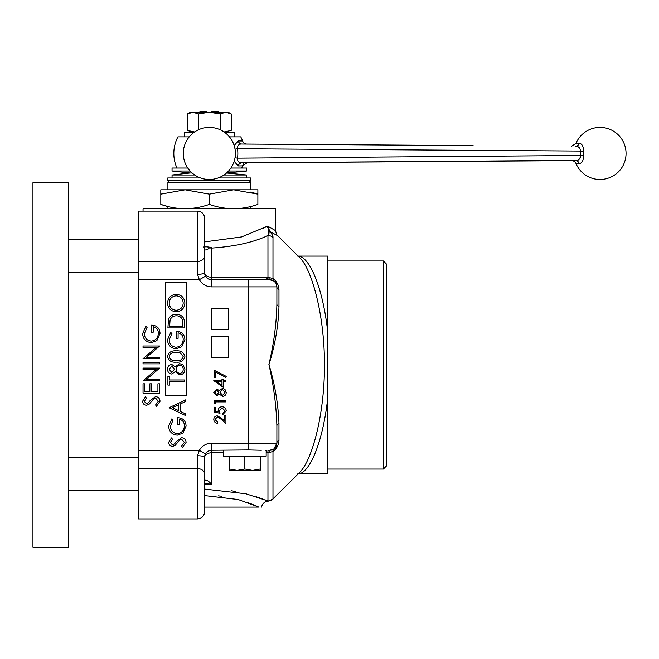 <?xml version="1.0" encoding="UTF-8"?>
<svg xmlns="http://www.w3.org/2000/svg" width="659" height="659" viewBox="0 0 659 659"><rect width="100%" height="100%" fill="white"/><g stroke="black" fill="none" stroke-linecap="round" stroke-linejoin="round"><path stroke-width="0.99" d="M577.218 160.335L241.952 162.855L575.455 160.607C578.404 160.755 580.077 159.165 580.472 155.837A19.935 19.935 -90 0 1 580.472 151.059L583.528 151.422L583.602 149.75M575.455 160.607A4.737 4.094 -90.4 0 1 579.261 163.506L575.991 163.531A4.737 4.737 0 0 0 571.592 160.631M234.167 145.581L238.146 140.968A4.737 4.102 -89.6 0 0 241.952 144.033L473.104 145.598M238.146 140.968L242.603 140.993A35.512 35.512 0 0 0 240.749 136.874L229.431 136.874L240.749 136.874A35.512 35.512 0 0 1 242.603 140.993A4.737 4.737 0 0 0 247.001 144.074L241.952 144.033C238.945 143.835 237.446 145.4 237.454 148.736A28.189 28.189 -90 0 1 237.454 158.152L235.032 157.74M575.991 163.531A26.047 26.047 0 0 0 626.05 153.448A26.047 26.047 0 0 0 575.991 143.365L579.261 143.382C582.07 143.621 583.495 146.298 583.528 151.422A16.87 16.87 90 0 0 583.528 155.466C583.487 160.607 582.062 163.292 579.261 163.506M176.958 168.029A35.512 35.512 0 0 1 177.93 136.874L189.248 136.874L177.93 136.874A35.512 35.512 0 0 0 176.958 168.029M184.479 136.874L177.93 136.874L184.479 136.874L184.479 132.138L194.364 132.138M243.591 162.847A35.512 35.512 0 0 1 241.729 168.029A35.512 35.512 0 0 0 242.603 165.895L238.146 165.928L234.167 161.315M435.92 145.342L439.85 145.375M406.603 145.145L417.748 145.227M384.716 144.996L396.982 145.087M354.328 144.799L379.864 144.964M465.023 145.54L452.28 145.458M434.438 145.334L430.187 145.31M405.112 145.137L401.71 145.112M352.845 144.782L247.001 144.074M238.146 165.928A4.737 4.102 -90.4 0 1 241.952 162.855C238.953 163.07 237.454 161.496 237.454 158.152L583.528 155.466M235.032 149.156L237.454 148.736L580.472 151.059C580.093 147.74 578.421 146.15 575.455 146.29A4.737 4.094 -89.6 0 0 579.261 143.382M580.53 156.999L580.208 158.053M577.185 146.545L578.882 147.361M68.462 236.103L68.462 182.708L32.95 182.708L32.95 547.324L68.462 547.324L68.462 236.103M68.462 457.264L138.308 457.264M68.462 490.411L138.308 490.411M68.462 272.768L138.308 272.768M68.462 239.621L138.308 239.621L68.462 239.621M264.712 279.778L262.471 279.778C265.289 280.042 267.117 279.202 267.958 277.258L272.983 278.535C276.879 281.55 278.881 285.314 278.971 289.828L278.971 306.501C278.436 325.398 275.108 344.739 268.979 364.509C274.935 384.675 278.271 404.346 278.971 423.531L278.971 440.196C278.881 444.71 276.879 448.482 272.983 451.497L267.958 452.774L265.734 450.632L266.804 450.254M261.063 456.168L260.247 456.975M229.464 456.975L228.657 456.168M222.907 450.254L223.549 450.402M205.534 276.187A7.101 7.101 0 0 0 211.712 279.778A7.101 7.101 0 0 1 205.534 276.187L204.603 272.678A7.101 7.101 0 0 0 205.534 276.187L199.364 279.704L197.502 274.301L197.502 211.119A7.101 7.101 0 0 1 204.603 218.22L204.603 272.678A7.101 4.58 180 0 0 211.712 277.258L267.958 277.258L267.958 279.778L269.786 279.778A7.101 7.101 0 0 1 276.887 286.879L276.022 283.469M138.308 468.59L197.502 468.59L197.502 518.913L138.308 518.913L138.308 211.119L197.502 211.119M298.132 473.928L327.721 473.928L327.721 398.077C322.844 443.194 309.013 474.554 297.646 473.928M298.132 256.104L327.721 256.104L327.721 398.077M327.721 469.051L383.365 469.051L383.365 260.98L327.721 260.98M383.365 260.98L386.915 264.531L386.915 465.501L383.365 469.051M204.603 241.894L241.556 236.935L267.603 226.119L275.635 230.666L275.635 208.746L143.044 208.746L143.044 211.119M204.603 489.069L245.931 493.772L267.958 500.931A7.101 7.092 0 0 0 272.983 498.855L299.581 472.478C311.732 460.921 324.59 415.574 324.459 364.995C324.615 314.804 311.748 269.012 299.581 257.554L277.719 235.691L270.025 231.68C272.225 234.456 273.213 236.392 272.983 237.487L272.983 278.535A7.101 3.559 -54.7 0 0 273.897 281.088L269.786 279.778L248.476 279.778L248.476 286.879L211.712 286.879A14.21 14.21 0 0 1 199.364 279.704L138.308 279.704M267.603 226.119L270.025 231.68A7.101 2.414 -40.8 0 0 268.724 231.663L267.603 226.119L262.002 228.887M218.129 495.84L221.416 496.178M247.323 502.413L248.319 502.768M250.708 503.674L256.227 505.923M204.603 495.568L238.163 499.506L258.855 507.076C262.397 507.076 262.397 507.076 258.855 507.076L204.603 507.076L204.603 511.812L204.603 457.354A7.101 7.101 0 0 1 205.534 453.837L204.603 457.354A7.101 4.58 180 0 1 211.712 452.774L211.712 450.254A7.101 7.101 0 0 0 205.534 453.837L199.364 450.328L138.308 450.328M261.508 507.076L261.532 507.076C262.381 503.525 264.613 501.557 268.238 501.161L272.966 499.085M268.872 452.807A7.101 1.186 90 0 1 269.786 450.254L267.958 450.254L267.958 500.931L265.462 499.975M262.266 498.805L261.236 498.443M260.091 498.039L256.491 496.837M235.848 491.523L231.26 490.724M269.786 450.254L273.897 448.944L276.887 443.145A7.101 7.101 0 0 1 269.786 450.254L268.534 450.254M272.983 498.855L272.983 451.497A7.101 3.559 54.7 0 1 273.897 448.944M278.971 440.196A7.101 4.168 0 0 0 276.887 443.145L276.887 425.829C276.302 405.738 273.642 385.276 268.905 364.419C273.79 344.039 276.451 323.964 276.887 304.203L276.887 286.879L248.476 286.879L248.476 449.94L261.343 450.254M278.971 423.531A7.101 3.246 -0 0 0 276.887 425.829M278.971 306.501A7.101 3.246 0 0 1 276.887 304.203M254.885 240.346L256.071 239.95M267.958 277.258L267.958 235.51L268.724 231.663L269.177 233.022M268.987 233.986L268.658 234.637M267.546 226.622L267.505 227.462M268.098 230.526L268.625 231.515M297.646 256.104C309.005 255.478 322.836 286.797 327.721 331.947M171.917 418.77L173.128 420.047L170.368 426.266C170.689 430.648 173.004 433.111 177.304 433.647C181.793 433.012 184.149 430.393 184.388 425.788C184.331 422.262 182.634 420.071 179.289 419.198L179.289 424.726L177.592 424.726L177.592 417.707C182.889 417.938 185.723 420.673 186.093 425.92L182.955 433.103L177.37 435.138C171.966 434.619 169.066 431.645 168.663 426.216L171.917 418.77M182.469 447.461L181.629 446.061L184.388 442.42L181.579 439.174L179.956 439.767L175.055 445.468L172.534 446.398C170.113 446.135 168.819 444.776 168.663 442.313L171.472 437.897L172.493 439.24L170.368 442.477L172.46 444.907L174.602 443.82L176.258 441.588L181.604 437.683C184.38 438.021 185.879 439.602 186.093 442.42L182.469 447.461M214.076 370.177L226.218 376.396L225.716 377.319L215.287 371.973L215.287 377.459L214.076 377.459L214.076 370.177M216.827 381.709L221.968 385.235L221.968 381.709L216.827 381.709M213.771 380.647L221.968 380.647L221.968 379.279L223.187 379.279L223.187 380.647L225.913 380.647L225.913 381.709L223.187 381.709L223.187 387.327L213.771 380.647M204.603 474.068A7.101 5.478 0 0 0 197.502 468.59L197.502 455.731L199.364 450.328A14.21 14.21 0 0 1 211.712 443.145L276.887 443.145M204.603 246.623L211.663 247.43L209.496 247.776C207.519 249.72 205.946 250.371 204.776 249.728L204.603 249.16M203.458 247.034L207.28 246.68A7.101 5.173 -105.4 0 1 209.496 247.776A7.101 6.104 180 0 0 211.712 248.081L211.712 279.778L248.476 279.778M204.776 249.728A7.101 5.799 -20.6 0 0 204.603 248.83M204.603 272.678A7.101 1.623 180 0 1 197.502 274.301M146.487 405.277C144.066 405.021 142.772 403.662 142.624 401.199L145.425 396.784L146.446 398.127L144.321 401.364L146.422 403.794L148.563 402.698L150.211 400.474L155.557 396.57C158.341 396.907 159.832 398.489 160.046 401.306L156.422 406.339L155.582 404.939L158.341 401.306L155.54 398.052L153.909 398.654L149.016 404.354L146.487 405.277M143.044 393.168L143.044 383.818L144.749 383.818L144.749 391.685L149.848 391.685L149.848 383.818L151.545 383.818L151.545 391.685L157.921 391.685L157.921 383.818L159.618 383.818L159.618 393.168L143.044 393.168M159.618 380.844L143.044 380.844L156.092 369.584L143.044 369.584L143.044 368.093L159.618 368.093L146.603 379.362L159.618 379.362L159.618 380.844M143.044 362.359L159.618 362.359L159.618 363.85L143.044 363.85L143.044 362.359M159.618 358.743L143.044 358.743L156.092 347.482L143.044 347.482L143.044 346L159.618 346L146.603 357.26L159.618 357.26L159.618 358.743M147.081 327.515L144.321 333.734C144.642 338.116 146.957 340.571 151.257 341.107C155.746 340.481 158.111 337.861 158.341 333.256C158.284 329.731 156.587 327.531 153.242 326.658L153.242 332.185L151.545 332.185L151.545 325.175C156.85 325.406 159.676 328.141 160.046 333.388L156.908 340.563L151.323 342.598C145.919 342.079 143.019 339.113 142.624 333.685L145.878 326.238L147.081 327.515M217.717 422.23L217.717 423.292C215.312 423.103 214.002 421.809 213.771 419.437C213.936 417.254 215.106 416.06 217.289 415.862L221.539 418.251L224.703 421.216L224.703 415.705L225.913 415.705L225.913 423.753L221.012 419.157L217.388 416.925L214.991 419.486L217.717 422.23M215.287 407.204L215.287 411.232L218.401 411.875L218.17 410.475C218.384 408.127 219.678 406.891 222.05 406.751C224.628 406.941 226.021 408.316 226.218 410.878L222.882 414.495L222.882 413.432L225.007 410.821L222.001 407.814L219.389 410.672L219.999 413.275L214.076 412.064L214.076 407.204L215.287 407.204M214.076 400.837L225.913 400.837L225.913 401.899L215.287 401.899L215.287 403.72L214.076 403.02L214.076 400.837M222.602 395.367L225.007 392.418L222.487 389.453L219.999 392.344L222.602 395.367M219.323 390.68L222.47 388.39L224.917 389.288L226.218 392.426C226.144 394.815 224.925 396.15 222.561 396.43L219.323 394.098L216.811 395.828L213.771 392.352L216.844 388.991L219.323 390.68M216.827 394.766L218.78 392.369L216.803 390.054L214.991 392.418L216.827 394.766M178.655 410.639L178.655 404.717L172.32 407.633L178.655 410.639M180.352 403.926L180.352 411.438L185.665 413.959L185.665 415.582L169.091 407.723L185.665 399.865L185.665 401.479L180.352 403.926M167.905 385.078L167.905 376.371L169.61 376.371L169.61 379.979L184.479 379.979L184.479 381.47L169.61 381.47L169.61 385.078L167.905 385.078M180.36 352.985L176.192 352.359C172.534 351.98 170.203 353.372 169.182 356.544C170.187 359.732 172.518 361.099 176.192 360.646C179.866 361.107 182.205 359.74 183.202 356.544L180.36 352.985M176.2 362.129C171.497 362.623 168.589 360.778 167.485 356.593C168.564 352.367 171.472 350.456 176.2 350.868C180.92 350.456 183.828 352.359 184.907 356.593C183.803 360.761 180.904 362.607 176.2 362.129M184.479 327.918L167.905 327.918L168.506 319.318C170.014 315.958 172.65 314.294 176.406 314.327C181.736 314.631 184.429 317.457 184.479 322.786L184.479 327.918M170.071 320.175L169.61 326.436L182.782 326.436L182.362 319.796C181.299 317.127 179.306 315.801 176.398 315.809C173.268 315.826 171.159 317.276 170.071 320.175M176.258 310.282C180.558 309.829 182.873 307.432 183.202 303.091C182.881 298.684 180.541 296.27 176.184 295.833C171.867 296.295 169.528 298.708 169.182 303.091C169.569 307.465 171.933 309.862 176.258 310.282M167.485 303.165C167.905 297.777 170.813 294.837 176.184 294.351C181.513 294.82 184.421 297.711 184.907 303.033C184.454 308.354 181.571 311.262 176.266 311.773C170.945 311.328 168.02 308.453 167.485 303.165M171.941 333.66L169.182 339.879C169.503 344.262 171.818 346.716 176.118 347.26C180.607 346.626 182.971 344.006 183.202 339.401C183.153 335.876 181.447 333.676 178.103 332.811L178.103 338.331L176.406 338.331L176.406 331.32C181.703 331.551 184.536 334.286 184.907 339.533L181.769 346.716L176.184 348.743C170.78 348.224 167.88 345.258 167.485 339.83L170.739 332.383L171.941 333.66M179.652 363.62L183.087 364.872L184.907 369.271C184.8 372.623 183.095 374.493 179.792 374.88L175.245 371.61L171.735 374.032C169.033 373.587 167.617 371.973 167.485 369.172C167.65 366.412 169.083 364.847 171.785 364.468L175.245 366.824L179.652 363.62M171.76 372.541L174.495 369.197L171.727 365.959L169.182 369.254L171.76 372.541M179.685 365.102C177.46 365.498 176.299 366.849 176.192 369.164C176.282 371.594 177.502 373.002 179.841 373.389C182.09 373.002 183.21 371.627 183.202 369.254C183.169 366.849 181.999 365.465 179.685 365.102M165.541 395.795L165.541 282.143L186.851 282.143L186.851 395.795L165.541 395.795M211.712 329.5L211.712 308.19L228.286 308.19L228.286 329.5L211.712 329.5M211.712 357.911L211.712 336.601L228.286 336.601L228.286 357.911L211.712 357.911M158.341 401.306L155.54 398.052L153.909 398.654L149.016 404.354M197.502 455.731A7.101 1.623 -0 0 1 204.603 457.354M204.603 508.262L204.776 480.304C206.588 479.752 208.895 481.128 211.712 484.447L204.603 483.031M204.603 481.194A7.101 5.799 -159.4 0 0 204.776 480.304M211.712 443.145L211.712 450.254L248.476 449.94M278.971 289.828A7.101 4.168 -0 0 1 276.887 286.879M268.872 277.217A7.101 1.186 -90 0 0 269.786 279.778M275.437 282.579L273.897 281.088M272.983 237.487A7.101 6.755 0 0 0 267.958 235.51C253.657 242.306 234.909 246.499 211.712 248.081L211.663 247.43M199.298 112.252L199.866 111.676L206.975 111.676L207.544 112.252L206.975 111.676M211.712 111.676L211.135 112.252L211.712 111.676L218.813 111.676M248.88 180.335L250.774 182.23L167.905 182.23L169.8 180.335M167.905 208.746L167.905 206.506L160.804 204.414C160.804 210.106 160.804 210.106 160.804 204.414C176.942 210.106 193.12 210.106 209.34 204.414C225.477 210.106 241.655 210.106 257.875 204.414L257.875 204.414C257.875 210.106 257.875 210.106 257.875 204.414L257.875 189.808L257.875 194.141L233.607 189.808L209.34 194.141L185.072 189.808L257.875 189.808M167.905 189.808L167.905 182.23M250.774 208.746L250.774 206.506M250.774 189.808L250.774 182.23M250.774 192.057L257.875 194.141M160.804 189.808L185.072 189.808L160.804 194.141L160.804 189.808L160.804 204.414M209.34 194.141L209.34 204.414M218.113 177.971L250.609 177.971L250.609 180.335L167.74 180.335L167.74 177.971L200.575 177.971M192.131 172.996L190.047 172.996L192.131 172.996M194.71 174.989L172.048 174.989L172.048 177.971M228.574 171.002L246.631 171.002L226.548 172.996L246.631 174.989L223.969 174.989M172.048 174.989L190.047 172.996L172.048 171.002L172.048 168.029L187.757 168.029M230.922 168.029L246.631 168.029L246.631 171.002M172.048 171.002L190.105 171.002M224.315 132.138L234.2 132.138L234.2 136.874M198.408 113.941L209.34 112.252L225.749 112.252L220.279 113.941L209.34 112.252L190.402 112.252L187.469 113.941L192.939 112.252L198.408 113.941L198.408 129.807M231.21 113.941L228.286 112.252L225.749 112.252L231.21 113.941L231.21 130.449L224.068 131.965L225.535 132.138M187.469 113.941L187.469 130.449L194.611 131.965M192.725 132.138L187.469 130.449M220.279 113.941L220.279 129.807M266.162 450.254L266.162 456.168L223.549 456.168L223.549 450.254M260.247 469.463L260.247 456.168L260.247 470.378L229.464 470.378L229.464 456.168L229.464 469.002L237.158 470.378L244.86 469.002L244.86 456.168L244.86 469.002L252.554 470.378L244.86 469.002M229.579 469.043L229.464 456.168M252.554 470.378L260.247 469.002L260.247 456.168M204.603 255.964A7.101 5.478 180 0 1 197.502 261.442L138.308 261.442M211.712 279.778L211.712 286.879M223.549 452.774L211.712 452.774L211.712 484.447L204.603 484.447M267.958 452.774L266.162 452.774M242.603 165.895L247.001 162.822M575.991 143.365L571.592 146.265M277.719 235.691C276.813 235.164 276.121 233.492 275.635 230.666M197.502 518.913C201.819 518.493 204.183 516.129 204.603 511.812C204.183 516.129 201.819 518.493 197.502 518.913M246.631 174.989L246.631 177.971M235.387 153.448A26.047 26.047 0 0 0 209.34 127.401A26.047 26.047 0 0 0 183.293 153.448A26.047 26.047 0 0 0 209.34 179.487A26.047 26.047 0 0 0 235.387 153.448"/></g></svg>
